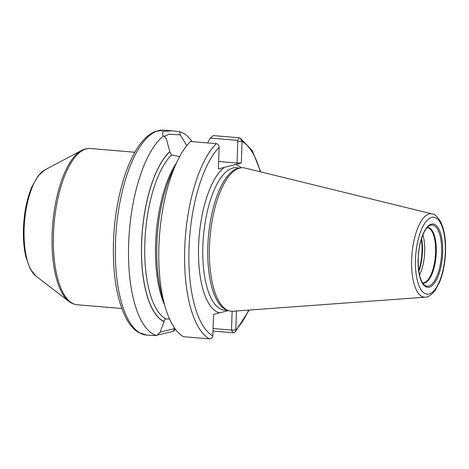<?xml version="1.0" encoding="UTF-8"?>
<svg xmlns="http://www.w3.org/2000/svg" width="469" height="469" viewBox="0 0 469 469"><rect width="100%" height="100%" fill="white"/><g stroke="black" fill="none" stroke-linecap="round" stroke-linejoin="round"><path stroke-width="0.7" d="M425.266 297.17L232.917 311.246A71.992 27.343 -85.2 0 1 228.309 310.554A71.992 27.343 -85.2 0 1 209.479 246.688A71.992 27.343 94.8 0 1 240.263 167.949A71.992 27.343 94.8 0 1 244.918 168.031L432.242 213.923A41.847 15.893 94.8 0 0 411.647 259.644A41.847 15.893 -85.2 0 0 425.266 297.17C427.611 297.569 430.829 295.441 434.915 290.78L439.676 281.951C443.152 273.116 445.11 263.027 445.55 251.683C445.902 239.29 444.284 229.341 440.69 221.825C437.442 216.549 434.622 213.917 432.242 213.923M240.263 167.949L238.381 168.33A71.452 27.138 94.8 0 0 207.831 246.477A71.452 27.138 -85.2 0 0 226.521 309.862L228.309 310.554M207.562 142.934L210.352 138.074L213.284 135.594L239.096 137.757L240.187 138.079L242.051 141.427L241.336 162.972L218.39 168.904L219.105 147.36C218.988 145.255 218.038 144.024 216.262 143.661L190.449 141.497A102.846 39.062 -85.2 0 0 176.977 161.893A102.846 39.062 -85.2 0 0 164.9 305.993A102.846 39.062 -85.2 0 0 183.543 336.701L209.356 338.864A3.265 2.978 -60.8 0 0 212.85 335.927L213.559 314.382L228.403 310.589M236.423 310.988L235.796 329.994A3.265 2.738 44 0 1 235.127 332.017A3.265 2.738 44 0 1 233.058 332.738L213.008 331.061M241.336 162.972L237.062 163.042L237.777 141.497L242.051 141.427A99.58 37.825 94.8 0 1 260.277 171.789M210.352 138.074L237.812 140.378L237.777 141.497M218.636 161.5L237.062 163.042M164.9 305.993L162.028 295.81A88.758 33.715 -85.2 0 1 172.445 171.449L176.977 161.893M169.561 319.014L166.026 318.967C164.889 319.172 164.261 320.022 164.144 321.523L160.017 332.363L156.716 335.634A102.846 39.062 -85.2 0 1 128.635 243.991A102.846 39.062 -85.2 0 1 163.622 135.893L162.702 135.136L162.802 131.402L172.059 130.828L179.709 131.736A102.846 39.062 -85.2 0 1 192.184 141.644M163.622 135.893L166.302 138.484L169.772 151.78L171.466 154.958L179.662 156.605M165.065 137.288L164.672 136.198L168.875 134.21L180.278 134.873L179.709 131.736M186.791 145.63L180.278 134.873M169.778 151.61A88.758 33.715 94.8 0 0 141.568 243.218A88.758 33.715 94.8 0 0 164.138 321.687M175.576 329.414A102.846 39.062 -85.2 0 1 173.366 331.331L174.626 328.112M174.228 328.687L160.099 332.122M248.687 310.091A99.58 37.825 94.8 0 1 235.796 329.994L231.522 330.07L213.09 328.523M232.143 311.275L231.522 330.07L233.058 332.738M173.366 331.331L157.344 335.018M172.059 130.828L163.775 130.136A102.846 39.062 94.8 0 0 115.468 242.889A102.846 39.062 -85.2 0 0 146.598 335.106L156.716 335.634M419.55 274.951A27.777 10.553 -85.2 0 0 424.703 251.531A27.777 10.553 94.8 0 0 422.909 234.875M445.298 251.824A38.616 14.668 94.8 0 0 431.656 217.376A38.616 14.668 94.8 0 0 415.47 259.539A38.616 14.668 -85.2 0 0 429.112 293.987A38.616 14.668 -85.2 0 0 445.298 251.824M442.66 252.51A31.786 12.071 -85.2 0 1 429.34 287.21A31.786 12.071 -85.2 0 1 418.108 258.853A31.786 12.071 -85.2 0 1 431.427 224.153A31.786 12.071 -85.2 0 1 442.66 252.51M227.969 310.419L224.493 310.126A71.452 27.138 -85.2 0 1 202.866 246.061A71.452 27.138 94.8 0 1 236.423 167.726L239.899 168.019M241.271 167.791A74.718 28.38 94.8 0 0 235.397 164.502M224.323 167.369A74.718 28.38 94.8 0 0 198.592 246.137A74.718 28.38 -85.2 0 0 219.498 312.846M219.105 147.36A99.58 37.825 94.8 0 0 188.989 248.617A99.58 37.825 94.8 0 0 212.85 335.927M216.262 143.661A102.846 39.062 94.8 0 0 184.739 248.113A102.846 39.062 94.8 0 0 209.356 338.864M176.508 162.884A86.149 32.719 94.8 0 0 164.607 304.938M171.466 154.958A86.149 32.719 94.8 0 0 144.833 243.141A86.149 32.719 94.8 0 0 166.026 318.967M164.144 321.523A88.6 33.651 -85.2 0 1 141.632 243.2A88.6 33.651 -85.2 0 1 169.772 151.78M239.096 137.757L237.812 140.378M44.813 169.93A54.82 20.824 94.8 0 0 24.118 228.884A54.82 20.824 94.8 0 0 35.92 276.071L30.215 268.936L25.883 256.895C23.931 248.535 23.122 239.114 23.45 228.62C24.071 212.891 26.839 199.055 31.745 187.113L38.012 175.998L44.813 169.93L81.553 150.455C84.379 148.943 87.287 148.298 90.277 148.515A78.387 29.776 94.8 0 0 53.454 234.459A78.387 29.776 94.8 0 0 77.186 304.75L121.793 308.491M81.553 150.455A77.954 29.611 94.8 0 0 52.118 234.289A77.954 29.611 94.8 0 0 68.908 301.385C71.44 303.349 74.202 304.469 77.186 304.75M441.622 252.568A30.655 11.643 -85.2 0 1 424.545 285.076C420.247 281.253 418.137 272.495 418.207 258.794C418.477 243.517 424.287 227.952 429.516 225.724A30.655 11.643 94.8 0 1 441.622 252.568M422.733 283.071A27.952 10.617 -85.2 0 0 436.27 252.48A27.952 10.617 94.8 0 0 427.4 227.401M427.265 227.547A27.777 10.553 94.8 0 1 435.595 252.445A27.777 10.553 -85.2 0 1 422.622 282.907M421.619 238.363A28.515 10.828 94.8 0 1 422.458 251.249A28.515 10.828 -85.2 0 1 418.858 271.299M418.729 270.384A28.58 10.857 -85.2 0 0 422.018 251.202A28.58 10.857 94.8 0 0 421.338 239.243M235.127 332.017L249.174 310.056M260.746 171.906L252.216 150.514L240.187 138.079M146.598 335.106L138.173 332.245C133.917 329.56 130.189 325.416 126.988 319.817C117.121 301.567 112.613 275.778 113.463 242.455C114.659 201.899 126.208 160.369 141.972 141.849C146.011 136.948 150.32 133.53 154.899 131.596L163.775 130.136M134.884 152.255L90.277 148.515M35.92 276.071L68.908 301.385"/></g></svg>
